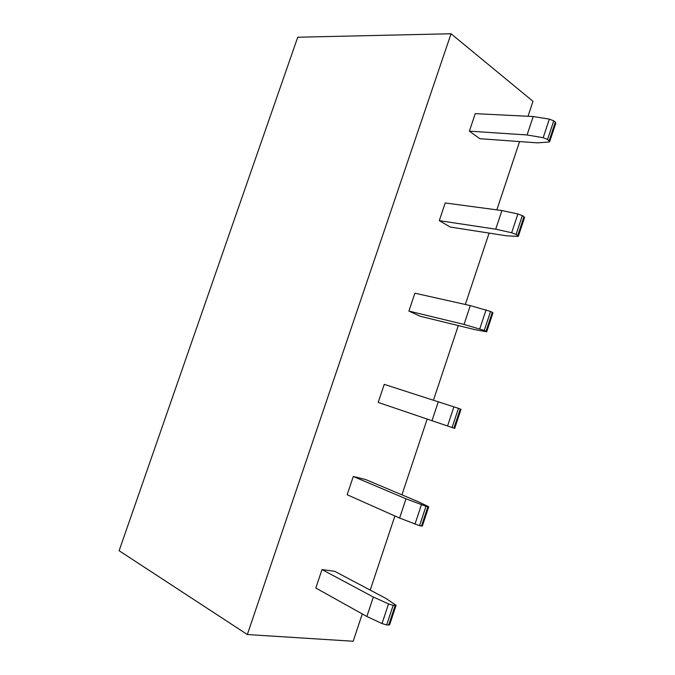 <?xml version="1.0" encoding="UTF-8"?>
<svg xmlns="http://www.w3.org/2000/svg" width="675" height="675" viewBox="0 0 675 675"><rect width="100%" height="100%" fill="white"/><g stroke="black" fill="none" stroke-linecap="round" stroke-linejoin="round"><path stroke-width="1.01" d="M247.337 634.534L119.121 550.724L297.734 37.226L451.035 33.75L247.337 634.534L353.177 641.25L362.273 613.929M370.212 590.11L394.9 515.97M401.937 494.834L427.165 419.074M433.477 400.123L458.308 325.578M465.328 304.484L489.105 233.094M496.834 209.874L519.581 141.573M528.01 116.277L532.988 101.317L451.035 33.75M347.161 494.741L353.295 476.491L365.563 479.512L418.171 501.668L428.726 506.765L425.984 506.284L419.546 525.69L399.608 518.062L347.161 494.741M378.194 402.427L384.261 384.37L458.452 408.333L452.081 427.528L378.194 402.427M484.262 330.438L486.692 331.796L475.259 329.721L420.306 316.28L408.898 311.074L414.906 293.195L470.298 305.598L490.556 311.453L484.262 330.438L464.029 324.43L408.898 311.074M516.097 234.411L518.349 236.233L517.447 236.377L506.444 235.786L450.233 227.045L439.29 220.649L445.23 202.964L501.922 210.558L517.885 213.967L522.323 215.629L516.097 234.411L511.658 232.757L495.72 229.188L439.29 220.649M553.736 120.842L547.577 139.421L549.669 141.699L548.699 142.037L537.292 142.847L479.858 138.704L469.37 131.153L475.251 113.645L533.208 116.53L549.349 119.121L553.736 120.842L555.314 122.141L555.795 123.213L549.745 141.472M315.816 588.026L322.009 569.582L334.766 571.345L386.032 598.489L396.082 605.306L393.154 605.323L386.648 624.949L382.016 623.548L366.863 616.486L315.816 588.026M366.863 616.486L373.334 597.029L388.53 603.906L393.154 605.323M373.334 597.029L322.009 569.582M396.031 605.458L389.61 624.839L386.648 624.949M547.577 139.421L543.189 137.708L527.074 134.966L469.37 131.153M527.074 134.966L533.208 116.53M517.767 235.457L523.977 216.717L522.323 215.629M523.977 216.717L524.542 217.544L518.4 236.081M495.72 229.188L501.922 210.558M486.017 331.273L492.294 312.331L490.556 311.453M492.294 312.331L492.952 312.896L486.717 331.712M464.029 324.43L470.298 305.598M453.921 428.144L460.266 408.991L461.017 409.303L454.688 428.406L452.081 427.528M460.266 408.991L458.452 408.333M431.992 420.719L438.328 401.684M428.701 506.832L422.331 526.078L419.546 525.69M399.608 518.062L406.012 498.817L425.984 506.284M406.012 498.817L353.295 476.491M388.657 625.126L395.145 605.542M549.172 140.678L555.314 122.141M543.189 137.708L549.349 119.121M382.016 623.548L388.53 603.906M511.658 232.757L517.885 213.967M421.47 526.087L427.882 506.722M479.782 328.843L486.084 309.85M447.55 425.993L453.921 406.789M414.965 524.222L421.402 504.799"/></g></svg>
